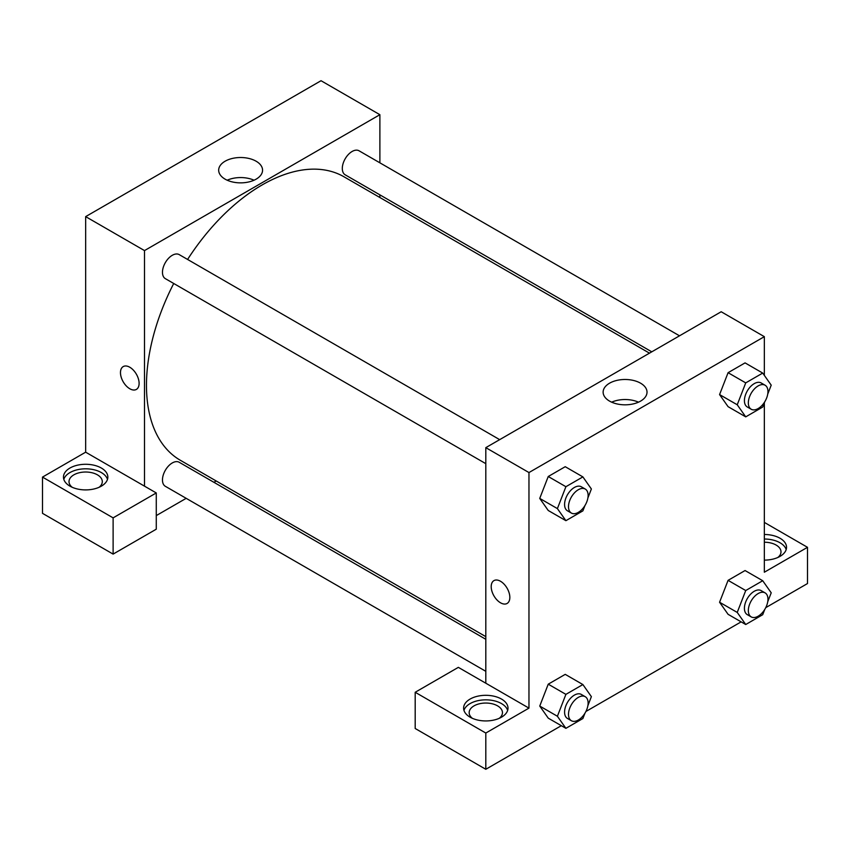 <?xml version="1.0" encoding="UTF-8"?>
<svg xmlns="http://www.w3.org/2000/svg" width="850" height="850" viewBox="0 0 850 850"><rect width="100%" height="100%" fill="white"/><g stroke="black" fill="none" stroke-linecap="round" stroke-linejoin="round"><path stroke-width="1.27" d="M42.5 477.094L42.5 513.336L113.114 554.104L113.114 517.862L42.5 477.094L85.659 452.179L85.659 216.623L321.034 80.718L379.886 114.697L379.886 162.828M69.966 468.031A22.196 12.814 180 0 1 94.148 465.258A22.196 12.814 180 0 1 107.844 477.094A22.196 12.814 180 0 1 85.659 489.908A22.196 12.814 180 0 1 63.463 477.094A22.196 12.814 180 0 1 69.966 468.031M85.659 452.179L156.273 492.947L113.114 517.862M107.493 479.358A22.196 12.814 0 0 0 92.289 469.402A22.196 12.814 0 0 0 69.966 472.568A22.196 12.814 0 0 0 63.814 479.358M72.207 487.284A16.649 9.605 180 0 1 69.009 481.621A16.649 9.605 180 0 1 79.284 472.749A16.649 9.605 180 0 1 97.421 474.831A16.649 9.605 180 0 1 102.297 481.621A16.649 9.605 180 0 1 99.099 487.284M156.273 492.947L156.273 529.189L113.114 554.104M379.886 194.863L379.886 197.508M256.137 179.148A21.951 12.676 180 0 1 232.22 181.9A21.951 12.676 180 0 1 218.673 170.191A21.951 12.676 180 0 1 240.614 157.516A21.951 12.676 180 0 1 262.565 170.191A21.951 12.676 180 0 1 256.137 179.148M144.5 486.158L144.5 250.591L85.659 216.623M144.5 250.591L379.886 114.697M254.044 180.211A21.951 12.676 0 0 0 227.184 180.211M216.219 480.994L213.924 482.311M186.182 498.334L156.273 515.599M123.207 366.594A13.175 7.607 -120 0 0 121.189 377.145A13.175 7.607 -120 0 0 129.795 388.758A13.175 7.607 60 0 1 121.178 377.145A13.175 7.607 60 0 1 123.197 366.594A13.175 7.607 60 0 1 136.383 374.202A13.175 7.607 60 0 1 136.383 389.417A13.175 7.607 60 0 1 129.795 388.758A13.175 7.607 -120 0 0 136.383 389.417M485.807 463.664L165.336 278.641A13.866 8.011 -60 0 1 165.336 262.629A13.866 8.011 -60 0 1 179.212 254.617L499.672 439.641M485.807 671.319L165.336 486.296A13.866 8.011 -60 0 1 165.336 470.284A13.866 8.011 -60 0 1 179.212 462.272L485.807 639.285M651.769 351.826L345.174 174.813A13.866 8.011 -60 0 1 345.174 158.801A13.866 8.011 -60 0 1 359.04 150.79L679.511 335.814M485.807 636.639L180.359 460.286A163.667 94.499 -60 0 1 173.719 283.486M187.584 259.452A163.667 94.499 -60 0 1 344.027 176.811L649.474 353.154M485.807 683.209L458.341 667.356L415.193 692.272L485.807 733.04L528.966 708.124L485.807 683.209L485.807 447.652L721.193 311.748L764.341 336.664L764.341 375.392M415.193 692.272L415.193 728.503L485.807 769.282L561.308 725.688M585.916 711.482L741.136 621.86M765.744 607.654L807.5 583.546L807.5 547.315L764.341 572.22L764.341 402.858M764.341 542.226A16.649 9.605 180 0 1 776.114 545.041A16.649 9.605 180 0 1 780.991 551.841A16.649 9.605 180 0 1 777.793 557.504M786.186 549.578A22.196 12.814 0 0 0 764.341 539.028M764.341 534.501A22.196 12.814 180 0 1 786.537 547.315A22.196 12.814 180 0 1 764.341 560.118M472.356 718.314A16.649 9.605 180 0 1 469.168 712.651A16.649 9.605 180 0 1 485.807 703.046A16.649 9.605 180 0 1 502.456 712.651A16.649 9.605 180 0 1 499.258 718.314M507.652 710.388A22.196 12.814 0 0 0 492.447 700.432A22.196 12.814 0 0 0 470.114 703.588A22.196 12.814 0 0 0 463.962 710.388M470.114 699.061A22.196 12.814 180 0 1 494.296 696.288A22.196 12.814 180 0 1 508.002 708.124A22.196 12.814 180 0 1 485.807 720.938A22.196 12.814 180 0 1 463.611 708.124A22.196 12.814 180 0 1 470.114 699.061M485.807 733.04L485.807 769.282M764.341 522.399L807.5 547.315M764.766 609.418L762.716 614.699L745.726 624.516L737.237 612.425L745.726 590.537L728.078 580.348L745.067 570.541L728.078 580.348L719.578 602.236L728.078 614.316L719.567 602.257M764.766 401.763L762.716 407.044L745.726 416.861L728.078 406.661L719.567 394.602M745.726 416.861L737.237 404.77L745.726 382.882L728.078 372.693L745.067 362.886L728.078 372.693L719.578 394.581L728.078 406.661M584.938 505.58L582.888 510.871L565.898 520.678L548.239 510.489L539.729 498.429L548.239 476.51L565.229 466.703L548.239 476.51L565.898 486.71L582.888 476.903L591.377 488.984L587.892 497.973M565.898 694.365L548.239 684.176L565.229 674.358L548.239 684.176L539.75 706.063L548.239 718.144L539.75 706.063L557.398 716.253L565.898 694.365L582.888 684.558L591.377 696.639L587.892 705.628M528.966 708.124L528.966 472.558L764.341 336.664M640.592 383.201A21.951 12.676 180 0 1 647.02 392.158A21.951 12.676 180 0 1 625.079 404.823A21.951 12.676 180 0 1 603.128 392.158A21.951 12.676 180 0 1 616.675 380.449A21.951 12.676 180 0 1 640.592 383.201M528.966 472.558L485.807 447.652M638.509 402.178A21.951 12.676 0 0 0 611.649 402.178M493.935 580.624A13.175 7.607 -120 0 0 491.916 591.186A13.175 7.607 -120 0 0 500.522 602.799A13.175 7.607 60 0 1 491.906 591.186A13.175 7.607 60 0 1 493.924 580.624A13.175 7.607 60 0 1 507.11 588.232A13.175 7.607 60 0 1 507.11 603.447A13.175 7.607 60 0 1 500.522 602.799A13.175 7.607 -120 0 0 507.11 603.447M565.898 520.678L557.398 508.598L565.898 486.71M585.246 489.047L581.326 486.784A13.866 8.011 120 0 0 570.637 490.493A13.866 8.011 120 0 0 564.581 504.454A13.866 8.011 120 0 0 567.46 510.808L571.381 513.071A13.866 8.011 120 0 0 585.246 505.059A13.866 8.011 120 0 0 585.246 489.047A13.866 8.011 120 0 0 574.558 492.756A13.866 8.011 120 0 0 568.501 506.717A13.866 8.011 120 0 0 571.381 513.071M548.239 510.489L539.75 498.408L557.398 508.598M582.888 476.903L565.229 466.703M745.726 382.882L762.716 373.076L771.216 385.156L767.72 394.145M765.085 385.22L761.164 382.957A13.866 8.011 120 0 0 750.476 386.665A13.866 8.011 120 0 0 744.419 400.626A13.866 8.011 120 0 0 747.288 406.98L751.209 409.243A13.866 8.011 120 0 0 765.085 401.232A13.866 8.011 120 0 0 765.085 385.22A13.866 8.011 120 0 0 754.396 388.939A13.866 8.011 120 0 0 748.34 402.889A13.866 8.011 120 0 0 751.209 409.243M737.237 404.77L719.578 394.581M762.716 373.076L745.067 362.886M584.938 713.246L582.888 718.526L565.898 728.333L557.398 716.253M585.246 696.702L581.326 694.439A13.866 8.011 120 0 0 570.637 698.148A13.866 8.011 120 0 0 564.581 712.109A13.866 8.011 120 0 0 567.46 718.463L571.381 720.726A13.866 8.011 120 0 0 585.246 712.714A13.866 8.011 120 0 0 585.246 696.702A13.866 8.011 120 0 0 574.558 700.411A13.866 8.011 120 0 0 568.501 714.372A13.866 8.011 120 0 0 571.381 720.726M565.898 728.333L548.239 718.144M582.888 684.558L565.229 674.358M745.726 590.537L762.716 580.731L771.216 592.811L767.72 601.8M765.085 592.875L761.164 590.612A13.866 8.011 120 0 0 750.476 594.32A13.866 8.011 120 0 0 744.419 608.281A13.866 8.011 120 0 0 747.288 614.635L751.209 616.898A13.866 8.011 120 0 0 765.085 608.887A13.866 8.011 120 0 0 765.085 592.875A13.866 8.011 120 0 0 754.396 596.594A13.866 8.011 120 0 0 748.34 610.544A13.866 8.011 120 0 0 751.209 616.898M745.726 624.516L728.078 614.316M737.237 612.425L719.578 602.236M762.716 580.731L745.067 570.541"/></g></svg>
